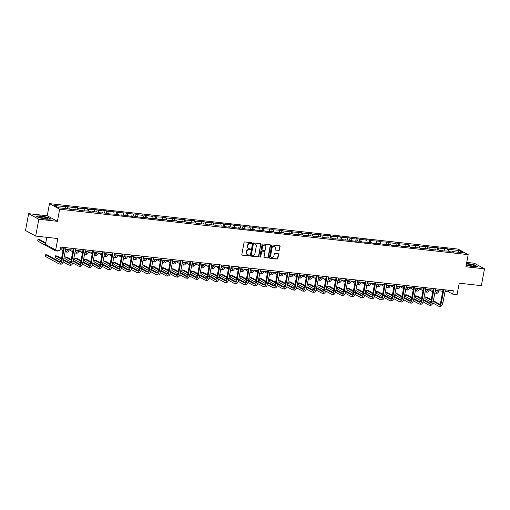 <?xml version="1.0" encoding="UTF-8"?>
<svg xmlns="http://www.w3.org/2000/svg" width="510" height="510" viewBox="0 0 510 510"><rect width="100%" height="100%" fill="white"/><g stroke="black" fill="none" stroke-linecap="round" stroke-linejoin="round"><path stroke-width="0.76" d="M251.634 243.181A0.478 0.427 118.8 0 0 251.29 242.671L244.787 241.95A0.682 0.606 118.8 0 0 244.054 242.543L241.829 254.433A0.682 0.606 118.8 0 0 242.314 255.159L248.823 255.88A0.478 0.427 118.8 0 0 248.995 254.955L248.153 254.866A2.174 1.944 118.8 0 1 246.585 252.533L246.776 251.538A2.174 1.944 118.8 0 1 249.129 249.645L249.97 249.741A0.478 0.427 118.8 0 0 250.142 248.816L249.301 248.721A2.174 1.944 118.8 0 1 247.739 246.387L247.924 245.399A2.174 1.944 118.8 0 1 250.276 243.506L251.118 243.595A0.478 0.427 118.8 0 0 251.634 243.181M248.517 248.434A2.174 1.944 118.8 0 1 247.465 246.241L247.65 245.246A2.174 1.944 118.8 0 1 250.002 243.353L250.844 243.448A0.478 0.427 118.8 0 0 251.283 242.671M241.989 255A0.682 0.606 118.8 0 0 242.04 255.006L248.542 255.733A0.478 0.427 118.8 0 0 248.982 254.955M247.363 254.579A2.174 1.944 118.8 0 1 246.311 252.38L246.496 251.392A2.174 1.944 118.8 0 1 248.855 249.492L249.696 249.588A0.478 0.427 118.8 0 0 250.129 248.816M278.721 250.474A0.682 0.606 118.8 0 0 279.454 249.881L280.079 246.547A0.682 0.606 118.8 0 0 279.588 245.82L272.365 245.017A0.682 0.606 118.8 0 0 271.632 245.61L269.407 257.499A0.682 0.606 118.8 0 0 269.892 258.226L277.121 259.029A0.682 0.606 118.8 0 0 277.854 258.436L278.607 254.407A0.682 0.606 118.8 0 0 278.122 253.68L275.03 253.336A0.682 0.606 118.8 0 0 274.291 253.929L273.921 255.924A1.817 1.626 118.8 0 1 270.644 255.561L272.11 247.732A1.817 1.626 118.8 0 1 275.381 248.096L275.139 249.403A0.682 0.606 118.8 0 0 275.63 250.129L278.441 250.327A0.682 0.606 118.8 0 0 279.18 249.734L279.805 246.394A0.682 0.606 118.8 0 0 279.646 245.826M38.817 219.262L57.407 221.327L47.232 215.743L28.649 213.677L38.817 219.262L35.668 236.079L57.809 238.546L55.673 249.983L60.033 250.467L60.664 247.101L453.333 290.776L452.701 294.136L457.068 294.627L459.21 283.184L481.351 285.645L484.5 268.827L474.332 263.243L466.733 262.395M57.407 221.327L59.67 209.215L468.18 254.643L465.917 266.755L484.5 268.827M261.037 244.43A0.682 0.606 118.8 0 0 260.553 243.703L253.33 242.9A0.682 0.606 118.8 0 0 252.59 243.493L250.365 255.382A0.682 0.606 118.8 0 0 250.856 256.109L258.079 256.912A0.682 0.606 118.8 0 0 258.812 256.32L260.763 244.277A0.682 0.606 118.8 0 0 260.604 243.71M262.848 243.958L270.07 244.762A0.682 0.606 118.8 0 1 270.561 245.488L268.337 257.378A0.682 0.606 118.8 0 1 267.597 257.971L264.505 257.626A0.682 0.606 118.8 0 1 264.021 256.9L264.919 252.074A0.682 0.606 118.8 0 0 264.435 251.347L262.382 251.118A0.682 0.606 118.8 0 0 261.643 251.71L260.706 256.734A0.478 0.427 118.8 0 1 259.851 256.638L262.115 244.551A0.682 0.606 118.8 0 1 262.848 243.958M35.668 236.079L25.5 230.501L28.649 213.677M59.67 209.215L49.502 203.63L458.012 249.065L468.18 254.643M446.926 250.971L447.34 248.746L443.598 248.332L444.605 248.88L433.87 247.248L434.877 247.803L428.884 247.133L427.884 246.585L419.156 246.049L418.155 245.501L409.428 244.972L408.427 244.417L399.7 243.888L398.692 243.34L394.95 242.919L395.958 243.474L389.971 242.805L388.964 242.256L380.243 241.727L379.236 241.173L370.509 240.643L369.508 240.089L365.766 239.674L366.767 240.229L356.037 238.591L357.038 239.145L351.052 238.476L350.051 237.928L341.324 237.399L340.317 236.844L331.596 236.315L330.588 235.76L326.846 235.346L327.853 235.9L317.118 234.262L318.119 234.817L312.133 234.147L311.132 233.599L302.404 233.07L301.404 232.515L292.676 231.986L291.675 231.438L287.933 231.017L288.934 231.572L282.948 230.902L281.941 230.354L273.22 229.819L272.212 229.27L263.485 228.741L262.484 228.187L258.742 227.772L259.743 228.321L249.014 226.689L250.015 227.243L244.029 226.574L243.028 226.026L234.3 225.496L233.293 224.942L224.572 224.413L223.565 223.858L219.823 223.444L220.83 223.998L210.094 222.36L211.095 222.915L205.109 222.245L204.108 221.697L195.381 221.168L194.38 220.613L185.653 220.084L184.652 219.529L180.91 219.115L181.911 219.67L171.175 218.031L172.182 218.586L166.196 217.917L165.189 217.368L156.462 216.839L155.461 216.285L151.719 215.87L152.719 216.418L141.99 214.786L142.991 215.341L137.005 214.672L136.004 214.123L127.277 213.588L126.27 213.04L117.549 212.511L116.541 211.956L107.82 211.427L106.813 210.879L103.071 210.458L104.078 211.012L98.086 210.343L97.085 209.795L88.357 209.266L87.357 208.711L78.629 208.182L77.628 207.627L73.886 207.213L74.887 207.768L64.152 206.129L65.159 206.684L54.557 205.505L58.733 207.799L69.334 208.979L70.342 209.527L74.084 209.941L73.077 209.393L72.764 209.795M447.34 248.746L448.347 249.301L458.949 250.48L463.125 252.769L452.523 251.589L453.53 252.144L449.788 251.73L448.781 251.175L440.053 250.646L439.053 250.091L430.325 249.562L429.324 249.014L423.338 248.344L424.339 248.899L420.597 248.478L419.596 247.93L410.869 247.401L409.861 246.846L401.14 246.317L400.133 245.769L391.412 245.233L390.405 244.685L384.419 244.016L385.42 244.57L374.691 242.938L375.692 243.487L371.949 243.072L370.948 242.518L362.221 241.989L361.22 241.44L355.228 240.771L356.235 241.326L352.493 240.905L351.486 240.357L342.765 239.827L341.757 239.273L333.03 238.744L332.029 238.189L323.302 237.66L322.301 237.112L316.315 236.442L317.316 236.997L313.573 236.576L312.573 236.028L303.845 235.499L302.844 234.944L294.117 234.415L293.11 233.86L284.389 233.331L283.381 232.783L277.395 232.114L278.396 232.668L274.654 232.248L273.653 231.699L264.926 231.17L263.925 230.616L255.198 230.087L254.197 229.538L245.469 229.003L244.462 228.454L238.476 227.785L239.483 228.34L228.748 226.708L229.749 227.256L226.006 226.842L225.006 226.287L216.278 225.758L215.277 225.21L209.291 224.54L210.292 225.095L206.55 224.674L205.549 224.126L196.822 223.597L195.821 223.042L187.094 222.513L186.086 221.958L177.365 221.429L176.358 220.881L170.372 220.212L171.373 220.766L167.631 220.345L166.63 219.797L157.902 219.268L156.901 218.713L148.174 218.184L147.173 217.63L138.446 217.101L137.439 216.552L131.452 215.883L132.46 216.438L128.718 216.017L127.71 215.469L118.989 214.94L117.982 214.385L109.255 213.856L108.254 213.308L99.526 212.772L98.526 212.224L92.539 211.554L93.54 212.109L89.798 211.688L88.797 211.14L80.07 210.611L79.063 210.056L73.077 209.393M444.943 250.748L444.605 248.88M438.957 250.085L438.619 248.217M442.795 250.512L442.482 250.914M435.215 249.664L434.877 247.803M429.222 249.001L428.884 247.133M433.067 249.428L432.754 249.83M425.48 248.587L425.142 246.719M419.494 247.917L419.156 246.049M423.338 248.344L423.026 248.752M415.752 247.503L415.414 245.635M409.766 246.84L409.428 244.972M413.604 247.267L413.298 247.669M406.024 246.419L405.686 244.551M400.038 245.756L399.7 243.888M403.875 246.183L403.569 246.585M396.295 245.342L395.958 243.474M390.309 244.672L389.971 242.805M394.147 245.1L393.835 245.508M386.567 244.258L386.229 242.39M380.575 243.589L380.243 241.727M384.419 244.016L384.106 244.424M376.833 243.174L376.501 241.306M370.846 242.511L370.509 240.643M374.691 242.938L374.378 243.34M367.104 242.091L366.767 240.229M361.118 241.428L360.78 239.56M364.962 241.855L364.65 242.256M357.376 241.013L357.038 239.145M351.39 240.344L351.052 238.476M355.228 240.771L354.922 241.179M347.648 239.929L347.31 238.062M341.662 239.26L341.324 237.399M345.5 239.687L345.187 240.095M337.92 238.846L337.582 236.978M331.933 238.183L331.596 236.315M335.771 238.61L335.459 239.011M328.191 237.762L327.853 235.9M322.199 237.099L321.861 235.231M326.043 237.526L325.731 237.928M318.457 236.685L318.119 234.817M312.471 236.015L312.133 234.147M316.315 236.442L316.002 236.85M308.728 235.601L308.391 233.733M302.742 234.931L302.404 233.07M306.587 235.359L306.274 235.767M299 234.517L298.662 232.649M293.014 233.854L292.676 231.986M296.852 234.281L296.546 234.683M289.272 233.433L288.934 231.572M283.286 232.77L282.948 230.902M287.124 233.197L286.811 233.599M279.544 232.356L279.206 230.488M273.551 231.687L273.22 229.819M277.395 232.114L277.083 232.522M269.815 231.272L269.478 229.404M263.823 230.609L263.485 228.741M267.667 231.036L267.355 231.438M260.081 230.188L259.743 228.321M254.095 229.525L253.757 227.658M257.939 229.953L257.626 230.354M250.353 229.111L250.015 227.243M244.366 228.442L244.029 226.574M248.204 228.869L247.898 229.277M240.624 228.027L240.286 226.159M234.638 227.358L234.3 225.496M238.476 227.785L238.17 228.193M230.896 226.944L230.558 225.076M224.91 226.281L224.572 224.413M228.748 226.708L228.435 227.109M221.168 225.86L220.83 223.998M215.175 225.197L214.837 223.329M219.019 225.624L218.707 226.026M211.433 224.782L211.095 222.915M205.447 224.113L205.109 222.245M209.291 224.54L208.979 224.948M201.705 223.699L201.367 221.831M195.719 223.029L195.381 221.168M199.563 223.456L199.251 223.864M191.977 222.615L191.639 220.747M185.991 221.952L185.653 220.084M189.828 222.379L189.522 222.781M182.248 221.531L181.911 219.67M176.262 220.868L175.924 219M180.1 221.295L179.788 221.697M172.52 220.454L172.182 218.586M166.534 219.784L166.196 217.917M170.372 220.212L170.059 220.62M162.792 219.37L162.454 217.502M156.799 218.701L156.462 216.839M160.644 219.128L160.331 219.536M153.057 218.286L152.719 216.418M147.071 217.623L146.733 215.755M150.915 218.05L150.603 218.452M143.329 217.203L142.991 215.341M137.343 216.54L137.005 214.672M141.181 216.967L140.875 217.375M133.601 216.125L133.263 214.257M127.615 215.456L127.277 213.588M131.452 215.883L131.147 216.291M123.873 215.041L123.535 213.174M117.886 214.378L117.549 212.511M121.724 214.806L121.412 215.207M114.144 213.958L113.806 212.09M108.152 213.295L107.82 211.427M111.996 213.722L111.684 214.123M104.41 212.88L104.078 211.012M98.424 212.211L98.086 210.343M102.268 212.638L101.955 213.046M94.681 211.797L94.344 209.929M88.695 211.127L88.357 209.266M92.539 211.554L92.227 211.962M84.953 210.713L84.615 208.845M78.967 210.05L78.629 208.182M82.805 210.477L82.499 210.879M75.225 209.629L74.887 207.768M69.239 208.966L68.901 207.098M65.497 208.552L65.159 206.684M46.824 237.322L45.498 244.398L55.673 249.983M47.232 215.743L49.502 203.63M445.051 291.484L448.583 291.873L452.701 294.136M60.365 248.701L63.304 249.027M65.605 249.282L73.032 250.11M75.333 250.365L82.76 251.194M85.062 251.449L92.489 252.272M94.796 252.526L102.223 253.355M104.525 253.61L111.951 254.439M114.253 254.694L121.68 255.523M123.981 255.778L131.408 256.6M133.709 256.855L141.136 257.684M143.438 257.939L150.871 258.768M153.172 259.023L160.599 259.845M162.9 260.106L170.327 260.929M172.629 261.184L180.055 262.012M182.357 262.267L189.784 263.096M192.085 263.351L199.512 264.174M201.813 264.435L209.247 265.257M211.548 265.512L218.975 266.341M221.276 266.596L228.703 267.425M231.004 267.68L238.431 268.502M240.733 268.757L248.16 269.586M250.461 269.841L257.894 270.67M260.196 270.925L267.623 271.747M269.924 272.008L277.351 272.831M279.652 273.086L287.079 273.915M289.38 274.17L296.807 274.998M299.109 275.253L306.535 276.076M308.837 276.337L316.27 277.159M318.572 277.414L325.998 278.243M328.3 278.498L335.727 279.327M338.028 279.582L345.455 280.404M347.756 280.666L355.183 281.488M357.484 281.743L364.911 282.572M367.219 282.827L374.646 283.656M376.947 283.911L384.374 284.733M386.676 284.988L394.103 285.817M396.404 286.072L403.831 286.9M406.132 287.155L413.559 287.978M415.86 288.239L423.294 289.062M425.595 289.317L433.022 290.145M435.323 290.4L442.75 291.229M457.872 252.189L458.949 250.48M448.685 251.162L448.347 249.301M452.523 251.589L452.211 251.997M448.883 290.279L448.583 291.873M67.479 208.768L67.894 206.55M77.208 209.852L77.628 207.627M86.942 210.936L87.357 208.711M96.67 212.013L97.085 209.795M106.399 213.097L106.813 210.879M116.127 214.181L116.541 211.956M125.855 215.265L126.27 213.04M135.583 216.342L136.004 214.123M145.318 217.426L145.732 215.207M155.046 218.509L155.461 216.285M164.775 219.593L165.189 217.368M174.503 220.671L174.917 218.452M184.231 221.754L184.652 219.529M193.966 222.838L194.38 220.613M203.694 223.922L204.108 221.697M213.422 224.999L213.837 222.781M223.15 226.083L223.565 223.858M232.879 227.167L233.293 224.942M242.607 228.244L243.028 226.026M252.342 229.328L252.756 227.109M262.07 230.412L262.484 228.187M271.798 231.495L272.212 229.27M281.526 232.573L281.941 230.354M291.255 233.656L291.675 231.438M300.983 234.74L301.404 232.515M310.717 235.824L311.132 233.599M320.446 236.901L320.86 234.683M330.174 237.985L330.588 235.76M339.902 239.069L340.317 236.844M349.63 240.146L350.051 237.928M359.365 241.23L359.779 239.011M369.093 242.314L369.508 240.089M378.822 243.397L379.236 241.173M388.55 244.475L388.964 242.256M398.278 245.559L398.692 243.34M408.006 246.642L408.427 244.417M417.741 247.726L418.155 245.501M427.469 248.803L427.884 246.585M437.197 249.887L437.612 247.669M46.461 219.223L50.949 219.051L47.889 217.368L40.335 215.857L35.853 216.03L38.913 217.713L46.461 219.223M466.185 265.315L472.808 266.641L477.296 266.469L474.236 264.786L466.567 263.281M250.525 255.95A0.682 0.606 118.8 0 0 250.582 255.956L257.805 256.76A0.682 0.606 118.8 0 0 258.538 256.167L260.763 244.277M253.827 243.895A0.478 0.427 118.8 0 0 253.311 244.315L251.36 254.751A0.478 0.427 118.8 0 0 251.704 255.261L252.59 255.357A2.174 1.944 118.8 0 0 254.943 253.464L256.281 246.33A2.174 1.944 118.8 0 0 254.713 243.997L253.553 243.748A0.478 0.427 118.8 0 0 253.036 244.162L253.311 244.315M251.43 255.108A0.478 0.427 118.8 0 1 251.086 254.598L253.036 244.162M255.23 244.131A2.174 1.944 118.8 0 0 254.439 243.844L254.713 243.997M253.553 243.748L254.439 243.844M264.18 257.467A0.682 0.606 118.8 0 0 264.231 257.474L267.323 257.818A0.682 0.606 118.8 0 0 268.062 257.225L270.287 245.335A0.682 0.606 118.8 0 0 270.128 244.768M264.486 251.36A0.682 0.606 118.8 0 0 264.154 251.194L262.108 250.971A0.682 0.606 118.8 0 0 261.369 251.564L260.706 256.734M259.928 256.995A0.478 0.427 118.8 0 0 260.431 256.581M265.857 247.076A1.817 1.626 118.8 0 0 262.58 246.706L262.063 249.466A0.682 0.606 118.8 0 0 262.554 250.193L264.607 250.423A0.682 0.606 118.8 0 0 265.34 249.83L265.857 247.076M264.951 245.227A1.817 1.626 118.8 0 0 262.306 246.559L262.58 246.706M262.223 250.034A0.682 0.606 118.8 0 1 261.789 249.313L262.306 246.559M275.298 249.97A0.682 0.606 118.8 0 0 275.355 249.983L278.441 250.327M274.482 246.253A1.817 1.626 118.8 0 0 271.83 247.586L272.11 247.732M271.269 257.257A1.817 1.626 118.8 0 1 270.37 255.408L271.83 247.586M269.567 258.066A0.682 0.606 118.8 0 0 269.618 258.073L276.841 258.876A0.682 0.606 118.8 0 0 277.58 258.283L278.332 254.254A0.682 0.606 118.8 0 0 278.173 253.687M45.772 242.945L39.557 239.528L37.995 239.356L37.683 241.039L55.399 250.767A5.196 2.206 -83.7 0 0 55.768 250.888A5.196 2.206 -83.7 0 0 57.094 250.142M45.658 243.563L37.995 239.356M55.768 250.888L57.33 251.06A5.196 2.206 -83.7 0 0 58.65 250.314M60.231 262.012L47.29 254.904L45.728 254.732L45.415 256.415L59.007 263.88A5.196 2.206 -83.7 0 0 59.377 263.995A5.196 2.206 -83.7 0 0 62.016 259.96L64.343 247.516M59.377 263.995L60.939 264.174A5.196 2.206 -83.7 0 0 63.571 260.138L65.905 247.688M63.603 247.433L61.328 259.584A3.468 1.473 96.3 0 1 59.568 262.274A3.468 1.473 96.3 0 1 59.326 262.197L45.728 254.732M47.781 218.56A4.507 0.701 10.6 0 0 43.854 217.05A4.507 0.701 10.6 0 0 38.97 216.795A4.507 0.701 10.6 0 0 39.079 217.069A4.507 0.701 10.6 0 0 43.248 218.369A4.507 0.701 10.6 0 0 47.602 218.662A4.507 0.701 10.6 0 0 47.781 218.56M45.887 218.726A3.085 0.484 10.6 0 0 40.653 217.744M36.172 216.208L40.405 216.049L47.723 217.509L50.56 219.064M466.261 264.907A4.507 0.701 10.6 0 0 471.508 266.073A4.507 0.701 10.6 0 0 473.943 266.08A4.507 0.701 10.6 0 0 472.681 265.098A4.507 0.701 10.6 0 0 467.938 264.11A4.507 0.701 10.6 0 0 466.427 264.014M472.234 266.144A3.085 0.484 10.6 0 0 468.352 265.219A3.085 0.484 10.6 0 0 467.001 265.162M466.529 263.472L474.07 264.926L476.907 266.481M66.797 249.415A3.468 1.473 96.3 0 1 65.688 250.244A3.468 1.473 96.3 0 1 65.446 250.168L65.949 250.219M66.357 249.983L65.554 249.543M60.276 249.186L62.998 250.678M65.127 251.844L65.127 251.851A5.196 2.206 -83.7 0 0 65.497 251.965A5.196 2.206 -83.7 0 0 67.715 249.517M65.497 251.965L67.059 252.138A5.196 2.206 -83.7 0 0 69.271 249.69M76.532 250.499A3.468 1.473 96.3 0 1 75.423 251.328A3.468 1.473 96.3 0 1 75.174 251.245L75.678 251.302M76.086 251.067L75.282 250.627M69.22 249.836L72.726 251.755M74.855 252.928L74.862 252.928A5.196 2.206 -83.7 0 0 75.231 253.049A5.196 2.206 -83.7 0 0 77.444 250.601M75.231 253.049L76.787 253.221A5.196 2.206 -83.7 0 0 79.005 250.773M63.1 261.866L68.735 264.958A5.196 2.206 -83.7 0 0 69.105 265.079A5.196 2.206 -83.7 0 0 71.744 261.043L74.071 248.593M69.105 265.079L70.667 265.251A5.196 2.206 -83.7 0 0 73.306 261.216L75.633 248.772M73.332 248.51L71.056 260.667A3.468 1.473 96.3 0 1 69.303 263.358A3.468 1.473 96.3 0 1 69.054 263.275L63.552 260.259M69.966 263.096L63.667 259.641M61.538 258.468L57.018 255.988L55.462 255.816L55.144 257.499L61.015 260.718M61.423 259.086L55.462 255.816M72.828 262.95L78.47 266.041A5.196 2.206 -83.7 0 0 78.84 266.163A5.196 2.206 -83.7 0 0 81.472 262.127L83.806 249.677M78.84 266.163L80.395 266.335A5.196 2.206 -83.7 0 0 83.034 262.299L85.361 249.849M83.06 249.594L80.784 261.751A3.468 1.473 96.3 0 1 79.031 264.441A3.468 1.473 96.3 0 1 78.782 264.358L73.281 261.337M79.694 264.174L73.395 260.718M71.266 259.552L66.746 257.072L65.191 256.9L64.872 258.576L70.75 261.802M71.151 260.17L65.191 256.9M86.26 251.583A3.468 1.473 96.3 0 1 85.151 252.412A3.468 1.473 96.3 0 1 84.902 252.329L84.896 252.329M85.814 252.144L85.017 251.71M78.948 250.92L82.454 252.839M84.584 254.012L84.59 254.012A5.196 2.206 -83.7 0 0 84.96 254.133A5.196 2.206 -83.7 0 0 87.172 251.685M84.96 254.133L86.515 254.305A5.196 2.206 -83.7 0 0 88.734 251.857M95.988 252.66A3.468 1.473 96.3 0 1 94.879 253.489A3.468 1.473 96.3 0 1 94.63 253.413L95.134 253.47M95.542 253.228L94.745 252.788M88.683 251.997L92.182 253.923M94.312 255.089L94.318 255.096A5.196 2.206 -83.7 0 0 94.688 255.21A5.196 2.206 -83.7 0 0 96.9 252.762M94.688 255.21L96.243 255.389A5.196 2.206 -83.7 0 0 98.462 252.934M105.717 253.744A3.468 1.473 96.3 0 1 104.607 254.573A3.468 1.473 96.3 0 1 104.359 254.496L104.869 254.547M105.27 254.311L104.473 253.872M98.411 253.081L101.911 255.006M104.04 256.173L104.046 256.173A5.196 2.206 -83.7 0 0 104.416 256.294A5.196 2.206 -83.7 0 0 106.635 253.846M104.416 256.294L105.978 256.466A5.196 2.206 -83.7 0 0 108.19 254.018M82.556 264.027L88.198 267.125A5.196 2.206 -83.7 0 0 88.568 267.246A5.196 2.206 -83.7 0 0 91.201 263.211L93.534 250.761M88.568 267.246L90.123 267.418A5.196 2.206 -83.7 0 0 92.763 263.383L95.089 250.933M92.788 250.678L90.519 262.828A3.468 1.473 96.3 0 1 88.759 265.519A3.468 1.473 96.3 0 1 88.51 265.442L83.009 262.42M89.422 265.257L83.124 261.802M80.994 260.635L76.474 258.149L74.919 257.977L74.607 259.66L80.478 262.886M80.88 261.254L74.919 257.977M92.291 265.111L97.926 268.203A5.196 2.206 -83.7 0 0 98.296 268.324A5.196 2.206 -83.7 0 0 100.935 264.288L103.262 251.844M98.296 268.324L99.858 268.496A5.196 2.206 -83.7 0 0 102.491 264.467L104.824 252.016M102.523 251.761L100.247 263.912A3.468 1.473 96.3 0 1 98.487 266.602A3.468 1.473 96.3 0 1 98.239 266.526L92.737 263.504M99.15 266.341L92.858 262.886M90.723 261.713L86.209 259.233L84.647 259.061L84.335 260.744L90.206 263.97M90.608 262.331L84.647 259.061M102.019 266.195L107.655 269.286A5.196 2.206 -83.7 0 0 108.024 269.407A5.196 2.206 -83.7 0 0 110.664 265.372L112.99 252.922M108.024 269.407L109.586 269.58A5.196 2.206 -83.7 0 0 112.219 265.544L114.552 253.1M112.251 252.839L109.975 264.996A3.468 1.473 96.3 0 1 108.216 267.686A3.468 1.473 96.3 0 1 107.973 267.603L102.465 264.588M108.879 267.425L102.586 263.963M100.457 262.797L95.937 260.317L94.375 260.145L94.063 261.828L99.934 265.047M100.336 263.415L94.375 260.145M111.747 267.272L117.383 270.37A5.196 2.206 -83.7 0 0 117.753 270.491A5.196 2.206 -83.7 0 0 120.392 266.456L122.719 254.005M117.753 270.491L119.314 270.663A5.196 2.206 -83.7 0 0 121.947 266.628L124.281 254.178M121.979 253.923L119.703 266.08A3.468 1.473 96.3 0 1 117.944 268.77A3.468 1.473 96.3 0 1 117.702 268.687L112.2 265.665M118.607 268.502L112.315 265.047M110.185 263.88L105.666 261.401L104.104 261.222L103.791 262.905L109.663 266.131M110.071 264.499L104.104 261.222M121.476 268.356L127.117 271.454A5.196 2.206 -83.7 0 0 127.487 271.569A5.196 2.206 -83.7 0 0 130.12 267.54L132.453 255.089M127.487 271.569L129.043 271.747A5.196 2.206 -83.7 0 0 131.682 267.712L134.009 255.261M131.707 255.006L129.432 267.157A3.468 1.473 96.3 0 1 127.678 269.847A3.468 1.473 96.3 0 1 127.43 269.771L121.928 266.749M128.341 269.586L122.043 266.131M119.914 264.958L115.394 262.478L113.838 262.306L113.52 263.989L119.397 267.214M119.799 265.582L113.838 262.306M131.204 269.439L136.846 272.531A5.196 2.206 -83.7 0 0 137.215 272.652A5.196 2.206 -83.7 0 0 139.848 268.617L142.182 256.173M137.215 272.652L138.771 272.824A5.196 2.206 -83.7 0 0 141.41 268.789L143.737 256.345M141.436 256.09L139.16 268.241A3.468 1.473 96.3 0 1 137.407 270.931A3.468 1.473 96.3 0 1 137.158 270.855L131.656 267.833M138.07 270.67L131.771 267.214M129.642 266.041L125.122 263.562L123.567 263.389L123.248 265.072L129.126 268.298M129.527 266.66L123.567 263.389M140.939 270.523L146.574 273.615A5.196 2.206 -83.7 0 0 146.944 273.736A5.196 2.206 -83.7 0 0 149.577 269.701L151.91 257.25M146.944 273.736L148.499 273.908A5.196 2.206 -83.7 0 0 151.138 269.873L153.465 257.423M151.164 257.167L148.894 269.325A3.468 1.473 96.3 0 1 147.135 272.015A3.468 1.473 96.3 0 1 146.886 271.932L141.385 268.91M147.798 271.753L141.499 268.292M139.37 267.125L134.857 264.645L133.295 264.473L132.982 266.156L138.854 269.376M139.255 267.744L133.295 264.473M150.667 271.601L156.302 274.699A5.196 2.206 -83.7 0 0 156.672 274.82A5.196 2.206 -83.7 0 0 159.311 270.784L161.638 258.334M156.672 274.82L158.234 274.992A5.196 2.206 -83.7 0 0 160.867 270.957L163.2 258.506M160.899 258.251L158.623 270.408A3.468 1.473 96.3 0 1 156.863 273.092A3.468 1.473 96.3 0 1 156.615 273.016L151.113 269.994M157.526 272.831L151.234 269.376M149.098 268.209L144.585 265.729L143.023 265.551L142.711 267.234L148.582 270.459M148.984 268.827L143.023 265.551M160.395 272.684L166.03 275.782A5.196 2.206 -83.7 0 0 166.4 275.897A5.196 2.206 -83.7 0 0 169.04 271.862L171.366 259.418M166.4 275.897L167.962 276.076A5.196 2.206 -83.7 0 0 170.595 272.04L172.928 259.59M170.627 259.335L168.351 271.486A3.468 1.473 96.3 0 1 166.591 274.176A3.468 1.473 96.3 0 1 166.349 274.099L160.848 271.078M167.255 273.915L160.962 270.459M158.833 269.286L154.313 266.806L152.751 266.634L152.439 268.317L158.31 271.543M158.712 269.905L152.751 266.634M170.123 273.768L175.759 276.86A5.196 2.206 -83.7 0 0 176.128 276.981A5.196 2.206 -83.7 0 0 178.768 272.946L181.095 260.495M176.128 276.981L177.69 277.153A5.196 2.206 -83.7 0 0 180.33 273.118L182.656 260.674M180.355 260.412L178.079 272.57A3.468 1.473 96.3 0 1 176.32 275.26A3.468 1.473 96.3 0 1 176.077 275.177L170.576 272.161M176.989 274.998L170.691 271.543M168.561 270.37L164.041 267.89L162.486 267.718L162.167 269.401L168.039 272.627M168.447 270.988L162.486 267.718M179.851 274.852L185.493 277.944A5.196 2.206 -83.7 0 0 185.863 278.065A5.196 2.206 -83.7 0 0 188.496 274.029L190.829 261.579M185.863 278.065L187.419 278.237A5.196 2.206 -83.7 0 0 190.058 274.202L192.385 261.751M190.083 261.496L187.808 273.653A3.468 1.473 96.3 0 1 186.054 276.344A3.468 1.473 96.3 0 1 185.806 276.261L180.304 273.239M186.717 276.082L180.419 272.62M178.29 271.454L173.77 268.974L172.214 268.802L171.895 270.485L177.773 273.704M178.175 272.072L172.214 268.802M189.58 275.929L195.222 279.027A5.196 2.206 -83.7 0 0 195.591 279.148A5.196 2.206 -83.7 0 0 198.224 275.113L200.558 262.663M195.591 279.148L197.147 279.321A5.196 2.206 -83.7 0 0 199.786 275.285L202.113 262.835M199.812 262.58L197.542 274.731A3.468 1.473 96.3 0 1 195.783 277.421A3.468 1.473 96.3 0 1 195.534 277.344L190.032 274.323M196.446 277.159L190.147 273.704M188.018 272.538L183.498 270.058L181.942 269.879L181.624 271.562L187.501 274.788M187.903 273.156L181.942 269.879M199.314 277.013L204.95 280.111A5.196 2.206 -83.7 0 0 205.32 280.226A5.196 2.206 -83.7 0 0 207.952 276.19L210.286 263.747M205.32 280.226L206.881 280.398A5.196 2.206 -83.7 0 0 209.514 276.369L211.848 263.919M209.54 263.664L207.27 275.814A3.468 1.473 96.3 0 1 205.511 278.505A3.468 1.473 96.3 0 1 205.262 278.428L199.761 275.406M206.174 278.243L199.882 274.788M197.746 273.615L193.233 271.135L191.671 270.963L191.358 272.646L197.23 275.872M197.631 274.233L191.671 270.963M209.043 278.097L214.678 281.188A5.196 2.206 -83.7 0 0 215.048 281.31A5.196 2.206 -83.7 0 0 217.687 277.274L220.014 264.824M215.048 281.31L216.61 281.482A5.196 2.206 -83.7 0 0 219.243 277.446L221.576 265.002M219.274 264.741L216.999 276.898A3.468 1.473 96.3 0 1 215.239 279.588A3.468 1.473 96.3 0 1 214.99 279.505L209.489 276.49M215.902 279.327L209.61 275.872M207.474 274.699L202.961 272.219L201.399 272.047L201.087 273.73L206.958 276.949M207.36 275.317L201.399 272.047M218.771 279.18L224.406 282.272A5.196 2.206 -83.7 0 0 224.776 282.393A5.196 2.206 -83.7 0 0 227.415 278.358L229.742 265.908M224.776 282.393L226.338 282.565A5.196 2.206 -83.7 0 0 228.971 278.53L231.304 266.08M229.003 265.825L226.727 277.982A3.468 1.473 96.3 0 1 224.967 280.672A3.468 1.473 96.3 0 1 224.725 280.589L219.223 277.567M225.63 280.404L219.338 276.949M217.209 275.782L212.689 273.303L211.127 273.13L210.815 274.807L216.686 278.033M217.088 276.401L211.127 273.13M228.499 280.258L234.135 283.356A5.196 2.206 -83.7 0 0 234.504 283.471A5.196 2.206 -83.7 0 0 237.144 279.442L239.47 266.991M234.504 283.471L236.066 283.649A5.196 2.206 -83.7 0 0 238.705 279.614L241.032 267.163M238.731 266.909L236.455 279.059A3.468 1.473 96.3 0 1 234.702 281.749A3.468 1.473 96.3 0 1 234.453 281.673L228.952 278.651M235.365 281.488L229.066 278.033M226.937 276.866L222.417 274.38L220.862 274.208L220.543 275.891L226.415 279.117M226.822 277.485L220.862 274.208M238.227 281.341L243.869 284.433A5.196 2.206 -83.7 0 0 244.239 284.554A5.196 2.206 -83.7 0 0 246.872 280.519L249.205 268.075M244.239 284.554L245.794 284.727A5.196 2.206 -83.7 0 0 248.434 280.698L250.761 268.247M248.459 267.992L246.183 280.143A3.468 1.473 96.3 0 1 244.43 282.833A3.468 1.473 96.3 0 1 244.182 282.757L238.68 279.735M245.093 282.572L238.795 279.117M236.665 277.944L232.146 275.464L230.59 275.292L230.271 276.975L236.149 280.2M236.551 278.562L230.59 275.292M247.956 282.425L253.597 285.517A5.196 2.206 -83.7 0 0 253.967 285.638A5.196 2.206 -83.7 0 0 256.6 281.603L258.933 269.152M253.967 285.638L255.523 285.81A5.196 2.206 -83.7 0 0 258.162 281.775L260.489 269.331M258.188 269.07L255.918 281.227A3.468 1.473 96.3 0 1 254.158 283.917A3.468 1.473 96.3 0 1 253.91 283.834L248.408 280.819M254.821 283.656L248.523 280.194M246.394 279.027L241.88 276.548L240.318 276.375L240.006 278.058L245.877 281.278M246.279 279.646L240.318 276.375M257.69 283.503L263.326 286.601A5.196 2.206 -83.7 0 0 263.695 286.722A5.196 2.206 -83.7 0 0 266.335 282.687L268.662 270.236M263.695 286.722L265.257 286.894A5.196 2.206 -83.7 0 0 267.89 282.859L270.224 270.408M267.922 270.153L265.646 282.31A3.468 1.473 96.3 0 1 263.887 285.001A3.468 1.473 96.3 0 1 263.638 284.918L258.137 281.896M264.55 284.733L258.258 281.278M256.122 280.111L251.608 277.631L250.047 277.453L249.734 279.136L255.606 282.361M256.007 280.729L250.047 277.453M115.445 254.828A3.468 1.473 96.3 0 1 114.336 255.657A3.468 1.473 96.3 0 1 114.093 255.574L114.597 255.631M114.999 255.395L114.202 254.955M108.139 254.165L111.639 256.084M113.775 257.257L113.775 257.257A5.196 2.206 -83.7 0 0 114.144 257.378A5.196 2.206 -83.7 0 0 116.363 254.93M114.144 257.378L115.706 257.55A5.196 2.206 -83.7 0 0 117.918 255.102M125.173 255.905A3.468 1.473 96.3 0 1 124.064 256.74A3.468 1.473 96.3 0 1 123.822 256.657L123.815 256.657M124.733 256.473L123.93 256.039M117.867 255.242L121.374 257.167M123.503 258.34L123.503 258.34A5.196 2.206 -83.7 0 0 123.873 258.462A5.196 2.206 -83.7 0 0 126.091 256.007M123.873 258.462L125.434 258.634A5.196 2.206 -83.7 0 0 127.647 256.186M134.908 256.989A3.468 1.473 96.3 0 1 133.798 257.818A3.468 1.473 96.3 0 1 133.55 257.741L134.053 257.799M134.461 257.556L133.665 257.116M127.596 256.326L131.102 258.251M133.231 259.418L133.237 259.424A5.196 2.206 -83.7 0 0 133.607 259.539A5.196 2.206 -83.7 0 0 135.819 257.091M133.607 259.539L135.163 259.717A5.196 2.206 -83.7 0 0 137.381 257.263M144.636 258.073A3.468 1.473 96.3 0 1 143.527 258.901A3.468 1.473 96.3 0 1 143.278 258.819L143.782 258.876M144.19 258.64L143.393 258.2M137.324 257.41L140.83 259.335M142.959 260.502L142.966 260.502A5.196 2.206 -83.7 0 0 143.335 260.623A5.196 2.206 -83.7 0 0 145.548 258.175M143.335 260.623L144.891 260.795A5.196 2.206 -83.7 0 0 147.109 258.347M154.364 259.156A3.468 1.473 96.3 0 1 153.255 259.985A3.468 1.473 96.3 0 1 153.006 259.902L153.516 259.96M153.918 259.724L153.121 259.284M147.058 258.493L150.558 260.412M152.688 261.585L152.694 261.585A5.196 2.206 -83.7 0 0 153.064 261.706A5.196 2.206 -83.7 0 0 155.276 259.258M153.064 261.706L154.626 261.879A5.196 2.206 -83.7 0 0 156.838 259.431M164.092 260.234A3.468 1.473 96.3 0 1 162.983 261.063A3.468 1.473 96.3 0 1 162.741 260.986L162.735 260.986M163.646 260.801L162.849 260.368M156.787 259.571L160.287 261.496M162.422 262.669L162.422 262.669A5.196 2.206 -83.7 0 0 162.792 262.79A5.196 2.206 -83.7 0 0 165.01 260.336M162.792 262.79L164.354 262.962A5.196 2.206 -83.7 0 0 166.566 260.514M173.821 261.318A3.468 1.473 96.3 0 1 172.712 262.146A3.468 1.473 96.3 0 1 172.469 262.07L172.973 262.121M173.374 261.885L172.578 261.445M166.515 260.655L170.021 262.58M172.15 263.747L172.15 263.753A5.196 2.206 -83.7 0 0 172.52 263.868A5.196 2.206 -83.7 0 0 174.739 261.42M172.52 263.868L174.082 264.046A5.196 2.206 -83.7 0 0 176.294 261.592M183.555 262.401A3.468 1.473 96.3 0 1 182.446 263.23A3.468 1.473 96.3 0 1 182.197 263.147L182.701 263.205M183.109 262.969L182.306 262.529M176.243 261.738L179.749 263.664M181.879 264.83L181.879 264.83A5.196 2.206 -83.7 0 0 182.255 264.951A5.196 2.206 -83.7 0 0 184.467 262.503M182.255 264.951L183.81 265.123A5.196 2.206 -83.7 0 0 186.029 262.675M193.284 263.485A3.468 1.473 96.3 0 1 192.174 264.314A3.468 1.473 96.3 0 1 191.926 264.231L192.429 264.288M192.837 264.046L192.04 263.613M185.971 262.822L189.478 264.741M191.607 265.914L191.613 265.914A5.196 2.206 -83.7 0 0 191.983 266.035A5.196 2.206 -83.7 0 0 194.195 263.587M191.983 266.035L193.539 266.207A5.196 2.206 -83.7 0 0 195.757 263.759M203.012 264.562A3.468 1.473 96.3 0 1 201.903 265.391A3.468 1.473 96.3 0 1 201.654 265.315L202.158 265.372M202.566 265.13L201.769 264.69M195.706 263.899L199.206 265.825M201.335 266.991L201.342 266.998A5.196 2.206 -83.7 0 0 201.711 267.119A5.196 2.206 -83.7 0 0 203.923 264.664M201.711 267.119L203.267 267.291A5.196 2.206 -83.7 0 0 205.485 264.843M212.74 265.646A3.468 1.473 96.3 0 1 211.631 266.475A3.468 1.473 96.3 0 1 211.382 266.398L211.382 266.392M212.294 266.214L211.497 265.774M205.434 264.983L208.934 266.909M211.063 268.075L211.07 268.081A5.196 2.206 -83.7 0 0 211.44 268.196A5.196 2.206 -83.7 0 0 213.658 265.748M211.44 268.196L213.001 268.368A5.196 2.206 -83.7 0 0 215.214 265.92M222.468 266.73A3.468 1.473 96.3 0 1 221.359 267.559A3.468 1.473 96.3 0 1 221.117 267.476L221.62 267.533M222.022 267.297L221.225 266.858M215.163 266.067L218.662 267.986M220.798 269.159L220.798 269.159A5.196 2.206 -83.7 0 0 221.168 269.28A5.196 2.206 -83.7 0 0 223.386 266.832M221.168 269.28L222.73 269.452A5.196 2.206 -83.7 0 0 224.942 267.004M232.197 267.814A3.468 1.473 96.3 0 1 231.087 268.642A3.468 1.473 96.3 0 1 230.845 268.56L231.349 268.617M231.757 268.375L230.953 267.941M224.891 267.144L228.397 269.07M230.526 270.243L230.526 270.243A5.196 2.206 -83.7 0 0 230.896 270.364A5.196 2.206 -83.7 0 0 233.115 267.916M230.896 270.364L232.458 270.536A5.196 2.206 -83.7 0 0 234.67 268.088M241.931 268.891A3.468 1.473 96.3 0 1 240.822 269.72A3.468 1.473 96.3 0 1 240.573 269.643L241.077 269.701M241.485 269.458L240.688 269.019M234.619 268.228L238.125 270.153M240.255 271.32L240.261 271.326A5.196 2.206 -83.7 0 0 240.631 271.441A5.196 2.206 -83.7 0 0 242.843 268.993M240.631 271.441L242.186 271.62A5.196 2.206 -83.7 0 0 244.405 269.165M251.659 269.975A3.468 1.473 96.3 0 1 250.55 270.804A3.468 1.473 96.3 0 1 250.302 270.727L250.805 270.778M251.213 270.542L250.416 270.102M244.347 269.312L247.854 271.237M249.983 272.404L249.989 272.404A5.196 2.206 -83.7 0 0 250.359 272.525A5.196 2.206 -83.7 0 0 252.571 270.077M250.359 272.525L251.915 272.697A5.196 2.206 -83.7 0 0 254.133 270.249M261.388 271.059A3.468 1.473 96.3 0 1 260.278 271.887A3.468 1.473 96.3 0 1 260.03 271.804L260.534 271.862M260.941 271.626L260.145 271.186M254.082 270.396L257.582 272.315M259.711 273.487L259.717 273.487A5.196 2.206 -83.7 0 0 260.087 273.609A5.196 2.206 -83.7 0 0 262.299 271.161M260.087 273.609L261.649 273.781A5.196 2.206 -83.7 0 0 263.861 271.333M271.116 272.136A3.468 1.473 96.3 0 1 270.007 272.971A3.468 1.473 96.3 0 1 269.758 272.888L270.268 272.946M270.67 272.703L269.873 272.27M263.81 271.473L267.31 273.398M269.446 274.571L269.446 274.571A5.196 2.206 -83.7 0 0 269.815 274.692A5.196 2.206 -83.7 0 0 272.034 272.238M269.815 274.692L271.377 274.865A5.196 2.206 -83.7 0 0 273.589 272.416M280.844 273.22A3.468 1.473 96.3 0 1 279.735 274.048A3.468 1.473 96.3 0 1 279.493 273.972L279.996 274.029M280.398 273.787L279.601 273.347M273.538 272.557L277.038 274.482M279.174 275.649L279.174 275.655A5.196 2.206 -83.7 0 0 279.544 275.77A5.196 2.206 -83.7 0 0 281.762 273.322M279.544 275.77L281.106 275.948A5.196 2.206 -83.7 0 0 283.318 273.494M290.572 274.303A3.468 1.473 96.3 0 1 289.47 275.132A3.468 1.473 96.3 0 1 289.221 275.049L289.215 275.049M290.133 274.871L289.329 274.431M283.267 273.64L286.773 275.566M288.902 276.732L288.902 276.732A5.196 2.206 -83.7 0 0 289.272 276.853A5.196 2.206 -83.7 0 0 291.49 274.405M289.272 276.853L290.834 277.026A5.196 2.206 -83.7 0 0 293.052 274.578M300.307 275.387A3.468 1.473 96.3 0 1 299.198 276.216A3.468 1.473 96.3 0 1 298.949 276.133L299.453 276.19M299.861 275.955L299.064 275.515M292.995 274.724L296.501 276.643M298.63 277.816L298.637 277.816A5.196 2.206 -83.7 0 0 299.007 277.937A5.196 2.206 -83.7 0 0 301.219 275.489M299.007 277.937L300.562 278.109A5.196 2.206 -83.7 0 0 302.781 275.661M267.418 284.586L273.054 287.685A5.196 2.206 -83.7 0 0 273.424 287.799A5.196 2.206 -83.7 0 0 276.063 283.77L278.39 271.32M273.424 287.799L274.986 287.978A5.196 2.206 -83.7 0 0 277.618 283.942L279.952 271.492M277.65 271.237L275.374 283.388A3.468 1.473 96.3 0 1 273.615 286.078A3.468 1.473 96.3 0 1 273.373 286.002L267.865 282.98M274.278 285.817L267.986 282.361M265.857 281.188L261.337 278.709L259.775 278.536L259.462 280.219L265.334 283.445M265.735 281.813L259.775 278.536M277.147 285.67L282.782 288.762A5.196 2.206 -83.7 0 0 283.152 288.883A5.196 2.206 -83.7 0 0 285.791 284.848L288.118 272.404M283.152 288.883L284.714 289.055A5.196 2.206 -83.7 0 0 287.347 285.02L289.68 272.576M287.379 272.321L285.103 284.472A3.468 1.473 96.3 0 1 283.343 287.162A3.468 1.473 96.3 0 1 283.101 287.085L277.599 284.064M284.013 286.9L277.714 283.445M275.585 282.272L271.065 279.792L269.503 279.62L269.191 281.303L275.062 284.529M275.47 282.891L269.503 279.62M286.875 286.754L292.517 289.846A5.196 2.206 -83.7 0 0 292.887 289.967A5.196 2.206 -83.7 0 0 295.519 285.931L297.853 273.481M292.887 289.967L294.442 290.139A5.196 2.206 -83.7 0 0 297.081 286.104L299.408 273.653M297.107 273.398L294.831 285.555A3.468 1.473 96.3 0 1 293.078 288.246A3.468 1.473 96.3 0 1 292.829 288.163L287.328 285.141M293.741 287.984L287.442 284.523M285.313 283.356L280.793 280.876L279.238 280.704L278.919 282.387L284.797 285.606M285.198 283.974L279.238 280.704M296.603 287.831L302.245 290.929A5.196 2.206 -83.7 0 0 302.615 291.051A5.196 2.206 -83.7 0 0 305.248 287.015L307.581 274.565M302.615 291.051L304.17 291.223A5.196 2.206 -83.7 0 0 306.81 287.187L309.137 274.737M306.835 274.482L304.559 286.639A3.468 1.473 96.3 0 1 302.806 289.323A3.468 1.473 96.3 0 1 302.558 289.246L297.056 286.225M303.469 289.062L297.171 285.606M295.041 284.44L290.522 281.96L288.966 281.781L288.647 283.464L294.525 286.69M294.927 285.058L288.966 281.781M310.035 276.465A3.468 1.473 96.3 0 1 308.926 277.293A3.468 1.473 96.3 0 1 308.677 277.217L309.181 277.274M309.589 277.032L308.792 276.599M302.723 275.802L306.229 277.727M308.359 278.9L308.365 278.9A5.196 2.206 -83.7 0 0 308.735 279.021A5.196 2.206 -83.7 0 0 310.947 276.567M308.735 279.021L310.29 279.193A5.196 2.206 -83.7 0 0 312.509 276.745M319.764 277.548A3.468 1.473 96.3 0 1 318.654 278.377A3.468 1.473 96.3 0 1 318.406 278.301L318.916 278.352M319.317 278.116L318.52 277.676M312.458 276.885L315.958 278.811M318.087 279.977L318.093 279.984A5.196 2.206 -83.7 0 0 318.463 280.098A5.196 2.206 -83.7 0 0 320.675 277.65M318.463 280.098L320.025 280.277A5.196 2.206 -83.7 0 0 322.237 277.822M329.492 278.632A3.468 1.473 96.3 0 1 328.383 279.461A3.468 1.473 96.3 0 1 328.14 279.378L328.134 279.378M329.046 279.199L328.249 278.76M322.186 277.969L325.686 279.894M327.822 281.061L327.822 281.061A5.196 2.206 -83.7 0 0 328.191 281.182A5.196 2.206 -83.7 0 0 330.41 278.734M328.191 281.182L329.753 281.354A5.196 2.206 -83.7 0 0 331.965 278.906M339.22 279.716A3.468 1.473 96.3 0 1 338.111 280.545A3.468 1.473 96.3 0 1 337.869 280.462L338.372 280.519M338.78 280.277L337.977 279.843M331.914 279.053L335.421 280.972M337.55 282.145L337.55 282.145A5.196 2.206 -83.7 0 0 337.92 282.266A5.196 2.206 -83.7 0 0 340.138 279.818M337.92 282.266L339.481 282.438A5.196 2.206 -83.7 0 0 341.694 279.99M348.955 280.793A3.468 1.473 96.3 0 1 347.845 281.622A3.468 1.473 96.3 0 1 347.597 281.545L348.1 281.603M348.508 281.361L347.705 280.921M341.643 280.13L345.149 282.055M347.278 283.222L347.284 283.228A5.196 2.206 -83.7 0 0 347.654 283.35A5.196 2.206 -83.7 0 0 349.866 280.895M347.654 283.35L349.21 283.522A5.196 2.206 -83.7 0 0 351.428 281.074M358.683 281.877A3.468 1.473 96.3 0 1 357.574 282.706A3.468 1.473 96.3 0 1 357.325 282.629L357.829 282.68M358.237 282.444L357.44 282.005M351.371 281.214L354.877 283.139M357.006 284.306L357.013 284.312A5.196 2.206 -83.7 0 0 357.382 284.427A5.196 2.206 -83.7 0 0 359.595 281.979M357.382 284.427L358.938 284.599A5.196 2.206 -83.7 0 0 361.156 282.151M368.411 282.961A3.468 1.473 96.3 0 1 367.302 283.789A3.468 1.473 96.3 0 1 367.053 283.707L367.557 283.764M367.965 283.528L367.168 283.088M361.106 282.298L364.605 284.217M366.735 285.39L366.741 285.39A5.196 2.206 -83.7 0 0 367.111 285.511A5.196 2.206 -83.7 0 0 369.323 283.063M367.111 285.511L368.666 285.683A5.196 2.206 -83.7 0 0 370.885 283.235M378.139 284.044A3.468 1.473 96.3 0 1 377.03 284.873A3.468 1.473 96.3 0 1 376.782 284.79L377.292 284.848M377.693 284.606L376.896 284.172M370.834 283.375L374.334 285.3M376.463 286.473L376.469 286.473A5.196 2.206 -83.7 0 0 376.839 286.594A5.196 2.206 -83.7 0 0 379.058 284.147M376.839 286.594L378.401 286.767A5.196 2.206 -83.7 0 0 380.613 284.319M306.338 288.915L311.973 292.013A5.196 2.206 -83.7 0 0 312.343 292.128A5.196 2.206 -83.7 0 0 314.976 288.093L317.309 275.649M312.343 292.128L313.905 292.306A5.196 2.206 -83.7 0 0 316.538 288.271L318.865 275.821M316.563 275.566L314.294 287.716A3.468 1.473 96.3 0 1 312.534 290.407A3.468 1.473 96.3 0 1 312.286 290.33L306.784 287.308M313.197 290.145L306.899 286.69M304.77 285.517L300.256 283.037L298.694 282.865L298.382 284.548L304.253 287.774M304.655 286.135L298.694 282.865M316.066 289.999L321.702 293.091A5.196 2.206 -83.7 0 0 322.071 293.212A5.196 2.206 -83.7 0 0 324.711 289.176L327.037 276.726M322.071 293.212L323.633 293.384A5.196 2.206 -83.7 0 0 326.266 289.349L328.599 276.904M326.298 276.643L324.022 288.8A3.468 1.473 96.3 0 1 322.263 291.49A3.468 1.473 96.3 0 1 322.014 291.408L316.512 288.392M322.926 291.229L316.633 287.774M314.498 286.601L309.984 284.121L308.423 283.949L308.11 285.632L313.981 288.858M314.383 287.219L308.423 283.949M325.794 291.082L331.43 294.174A5.196 2.206 -83.7 0 0 331.8 294.295A5.196 2.206 -83.7 0 0 334.439 290.26L336.766 277.81M331.8 294.295L333.361 294.468A5.196 2.206 -83.7 0 0 335.994 290.432L338.328 277.982M336.026 277.727L333.75 289.884A3.468 1.473 96.3 0 1 331.991 292.574A3.468 1.473 96.3 0 1 331.749 292.491L326.247 289.47M332.654 292.306L326.362 288.851M324.233 287.685L319.713 285.205L318.151 285.033L317.838 286.716L323.71 289.935M324.111 288.303L318.151 285.033M335.523 292.16L341.158 295.258A5.196 2.206 -83.7 0 0 341.528 295.379A5.196 2.206 -83.7 0 0 344.167 291.344L346.494 278.894M341.528 295.379L343.09 295.551A5.196 2.206 -83.7 0 0 345.729 291.516L348.056 279.066M345.755 278.811L343.479 290.961A3.468 1.473 96.3 0 1 341.725 293.652A3.468 1.473 96.3 0 1 341.477 293.575L335.975 290.553M342.389 293.39L336.09 289.935M333.961 288.768L329.441 286.288L327.885 286.11L327.567 287.793L333.438 291.019M333.846 289.387L327.885 286.11M345.251 293.244L350.893 296.342A5.196 2.206 -83.7 0 0 351.262 296.457A5.196 2.206 -83.7 0 0 353.895 292.421L356.229 279.977M351.262 296.457L352.818 296.629A5.196 2.206 -83.7 0 0 355.457 292.6L357.784 280.149M355.483 279.894L353.207 292.045A3.468 1.473 96.3 0 1 351.454 294.735A3.468 1.473 96.3 0 1 351.205 294.659L345.703 291.637M352.117 294.474L345.818 291.019M343.689 289.846L339.169 287.366L337.614 287.194L337.295 288.877L343.173 292.102M343.574 290.464L337.614 287.194M354.979 294.327L360.621 297.419A5.196 2.206 -83.7 0 0 360.991 297.54A5.196 2.206 -83.7 0 0 363.624 293.505L365.957 281.055M360.991 297.54L362.546 297.712A5.196 2.206 -83.7 0 0 365.185 293.677L367.512 281.233M365.211 280.972L362.942 293.129A3.468 1.473 96.3 0 1 361.182 295.819A3.468 1.473 96.3 0 1 360.933 295.736L355.432 292.721M361.845 295.558L355.546 292.102M353.417 290.929L348.897 288.45L347.342 288.277L347.029 289.96L352.901 293.18M353.303 291.548L347.342 288.277M364.714 295.411L370.349 298.503A5.196 2.206 -83.7 0 0 370.719 298.624A5.196 2.206 -83.7 0 0 373.358 294.589L375.685 282.138M370.719 298.624L372.281 298.796A5.196 2.206 -83.7 0 0 374.914 294.761L377.247 282.31M374.946 282.055L372.67 294.213A3.468 1.473 96.3 0 1 370.91 296.903A3.468 1.473 96.3 0 1 370.662 296.82L365.16 293.798M371.573 296.635L365.281 293.18M363.145 292.013L358.632 289.533L357.07 289.361L356.758 291.038L362.629 294.264M363.031 292.632L357.07 289.361M374.442 296.488L380.077 299.587A5.196 2.206 -83.7 0 0 380.447 299.702A5.196 2.206 -83.7 0 0 383.086 295.673L385.413 283.222M380.447 299.702L382.009 299.88A5.196 2.206 -83.7 0 0 384.642 295.845L386.975 283.394M384.674 283.139L382.398 295.29A3.468 1.473 96.3 0 1 380.639 297.98A3.468 1.473 96.3 0 1 380.396 297.904L374.888 294.882M381.301 297.719L375.009 294.264M372.88 293.097L368.36 290.611L366.798 290.439L366.486 292.122L372.357 295.347M372.759 293.715L366.798 290.439M387.868 285.122A3.468 1.473 96.3 0 1 386.758 285.951A3.468 1.473 96.3 0 1 386.516 285.874L386.51 285.868M387.421 285.689L386.625 285.249M380.562 284.459L384.062 286.384M386.197 287.551L386.197 287.557A5.196 2.206 -83.7 0 0 386.567 287.672A5.196 2.206 -83.7 0 0 388.786 285.224M386.567 287.672L388.129 287.85A5.196 2.206 -83.7 0 0 390.341 285.396M384.17 297.572L389.806 300.664A5.196 2.206 -83.7 0 0 390.175 300.785A5.196 2.206 -83.7 0 0 392.815 296.75L395.142 284.306M390.175 300.785L391.737 300.957A5.196 2.206 -83.7 0 0 394.37 296.928L396.703 284.478M394.402 284.223L392.126 296.374A3.468 1.473 96.3 0 1 390.367 299.064A3.468 1.473 96.3 0 1 390.125 298.987L384.623 295.966M391.03 298.803L384.738 295.347M382.608 294.174L378.089 291.695L376.527 291.522L376.214 293.205L382.086 296.431M382.494 294.793L376.527 291.522M397.596 286.206A3.468 1.473 96.3 0 1 396.487 287.034A3.468 1.473 96.3 0 1 396.244 286.958L396.238 286.952M397.156 286.773L396.353 286.333M390.29 285.543L393.796 287.468M395.926 288.634L395.926 288.634A5.196 2.206 -83.7 0 0 396.295 288.756A5.196 2.206 -83.7 0 0 398.514 286.308M396.295 288.756L397.857 288.928A5.196 2.206 -83.7 0 0 400.069 286.48M393.898 298.656L399.54 301.748A5.196 2.206 -83.7 0 0 399.91 301.869A5.196 2.206 -83.7 0 0 402.543 297.834L404.876 285.383M399.91 301.869L401.466 302.041A5.196 2.206 -83.7 0 0 404.105 298.006L406.432 285.562M404.13 285.3L401.854 297.457A3.468 1.473 96.3 0 1 400.101 300.148A3.468 1.473 96.3 0 1 399.853 300.065L394.351 297.043M400.764 299.886L394.466 296.425M392.337 295.258L387.817 292.778L386.261 292.606L385.942 294.289L391.82 297.508M392.222 295.876L386.261 292.606M407.331 287.289A3.468 1.473 96.3 0 1 406.221 288.118A3.468 1.473 96.3 0 1 405.973 288.035L406.476 288.093M406.884 287.857L406.087 287.417M400.018 286.626L403.525 288.545M405.654 289.718L405.66 289.718A5.196 2.206 -83.7 0 0 406.03 289.839A5.196 2.206 -83.7 0 0 408.242 287.391M406.03 289.839L407.586 290.012A5.196 2.206 -83.7 0 0 409.804 287.563M403.627 299.733L409.269 302.832A5.196 2.206 -83.7 0 0 409.638 302.953A5.196 2.206 -83.7 0 0 412.271 298.917L414.604 286.467M409.638 302.953L411.194 303.125A5.196 2.206 -83.7 0 0 413.833 299.089L416.16 286.639M413.859 286.384L411.583 298.541A3.468 1.473 96.3 0 1 409.83 301.231A3.468 1.473 96.3 0 1 409.581 301.149L404.079 298.127M410.493 300.964L404.194 297.508M402.065 296.342L397.545 293.862L395.989 293.683L395.671 295.366L401.548 298.592M401.95 296.96L395.989 293.683M417.059 288.367A3.468 1.473 96.3 0 1 415.95 289.202A3.468 1.473 96.3 0 1 415.701 289.119L416.205 289.176M416.613 288.934L415.816 288.501M409.747 287.704L413.253 289.629M415.382 290.802L415.389 290.802A5.196 2.206 -83.7 0 0 415.758 290.923A5.196 2.206 -83.7 0 0 417.97 288.469M415.758 290.923L417.314 291.095A5.196 2.206 -83.7 0 0 419.532 288.647M413.361 300.817L418.997 303.915A5.196 2.206 -83.7 0 0 419.367 304.03A5.196 2.206 -83.7 0 0 422 300.001L424.333 287.551M419.367 304.03L420.922 304.209A5.196 2.206 -83.7 0 0 423.561 300.173L425.888 287.723M423.587 287.468L421.317 299.619A3.468 1.473 96.3 0 1 419.558 302.309A3.468 1.473 96.3 0 1 419.309 302.232L413.808 299.211M420.221 302.048L413.922 298.592M411.793 297.419L407.28 294.939L405.718 294.767L405.405 296.45L411.277 299.676M411.678 298.044L405.718 294.767M426.787 289.45A3.468 1.473 96.3 0 1 425.678 290.279A3.468 1.473 96.3 0 1 425.429 290.203L425.939 290.26M426.341 290.018L425.544 289.578M419.481 288.787L422.981 290.713M425.111 291.879L425.117 291.886A5.196 2.206 -83.7 0 0 425.487 292A5.196 2.206 -83.7 0 0 427.699 289.552M425.487 292L427.048 292.179A5.196 2.206 -83.7 0 0 429.261 289.725M423.09 301.901L428.725 304.993A5.196 2.206 -83.7 0 0 429.095 305.114A5.196 2.206 -83.7 0 0 431.734 301.078L434.061 288.628M429.095 305.114L430.657 305.286A5.196 2.206 -83.7 0 0 433.29 301.251L435.623 288.807M433.322 288.552L431.046 300.702A3.468 1.473 96.3 0 1 429.286 303.393A3.468 1.473 96.3 0 1 429.037 303.316L423.536 300.294M429.949 303.131L423.657 299.676M421.521 298.503L417.008 296.023L415.446 295.851L415.134 297.534L421.005 300.76M421.407 299.121L415.446 295.851M436.515 290.534A3.468 1.473 96.3 0 1 435.406 291.363A3.468 1.473 96.3 0 1 435.164 291.28L435.667 291.337M436.069 291.102L435.272 290.662M429.21 289.871L432.709 291.796M434.845 292.963L434.845 292.963A5.196 2.206 -83.7 0 0 435.215 293.084A5.196 2.206 -83.7 0 0 437.433 290.636M435.215 293.084L436.777 293.256A5.196 2.206 -83.7 0 0 438.989 290.808M432.818 302.985L438.453 306.076A5.196 2.206 -83.7 0 0 438.823 306.198A5.196 2.206 -83.7 0 0 441.462 302.162L443.789 289.712M438.823 306.198L440.385 306.37A5.196 2.206 -83.7 0 0 443.018 302.334L445.351 289.884M443.05 289.629L440.774 301.786A3.468 1.473 96.3 0 1 439.014 304.476A3.468 1.473 96.3 0 1 438.772 304.394L433.27 301.372M439.677 304.215L433.385 300.753M431.256 299.587L426.736 297.107L425.174 296.935L424.862 298.618L430.733 301.837M431.135 300.205L425.174 296.935M62.016 259.96L63.571 260.138M59.326 262.197L59.829 262.248M71.744 261.043L73.306 261.216M69.054 263.275L69.558 263.332M81.472 262.127L83.034 262.299M78.782 264.358L79.286 264.416M84.902 252.329L85.406 252.386M91.201 263.211L92.763 263.383M88.51 265.442L89.014 265.5M100.935 264.288L102.491 264.467M98.239 266.526L98.749 266.577M110.664 265.372L112.219 265.544M107.973 267.603L108.477 267.661M120.392 266.456L121.947 266.628M117.702 268.687L118.205 268.744M130.12 267.54L131.682 267.712M127.43 269.771L127.933 269.828M139.848 268.617L141.41 268.789M137.158 270.855L137.662 270.906M149.577 269.701L151.138 269.873M146.886 271.932L147.39 271.989M159.311 270.784L160.867 270.957M156.615 273.016L157.125 273.073M169.04 271.862L170.595 272.04M166.349 274.099L166.853 274.157M178.768 272.946L180.33 273.118M176.077 275.177L176.581 275.234M188.496 274.029L190.058 274.202M185.806 276.261L186.309 276.318M198.224 275.113L199.786 275.285M195.534 277.344L196.038 277.402M207.952 276.19L209.514 276.369M205.262 278.428L205.766 278.479M217.687 277.274L219.243 277.446M214.99 279.505L215.5 279.563M227.415 278.358L228.971 278.53M224.725 280.589L225.229 280.647M237.144 279.442L238.705 279.614M234.453 281.673L234.957 281.73M246.872 280.519L248.434 280.698M244.182 282.757L244.685 282.808M256.6 281.603L258.162 281.775M253.91 283.834L254.413 283.891M266.335 282.687L267.89 282.859M263.638 284.918L264.148 284.975M123.822 256.657L124.325 256.715M162.741 260.986L163.245 261.043M211.382 266.398L211.892 266.449M289.221 275.049L289.725 275.107M276.063 283.77L277.618 283.942M273.373 286.002L273.876 286.059M285.791 284.848L287.347 285.02M283.101 287.085L283.605 287.136M295.519 285.931L297.081 286.104M292.829 288.163L293.333 288.22M305.248 287.015L306.81 287.187M302.558 289.246L303.061 289.304M328.14 279.378L328.644 279.435M314.976 288.093L316.538 288.271M312.286 290.33L312.789 290.388M324.711 289.176L326.266 289.349M322.014 291.408L322.524 291.465M334.439 290.26L335.994 290.432M331.749 292.491L332.252 292.549M344.167 291.344L345.729 291.516M341.477 293.575L341.981 293.632M353.895 292.421L355.457 292.6M351.205 294.659L351.709 294.71M363.624 293.505L365.185 293.677M360.933 295.736L361.437 295.794M373.358 294.589L374.914 294.761M370.662 296.82L371.172 296.877M383.086 295.673L384.642 295.845M380.396 297.904L380.9 297.961M386.516 285.874L387.02 285.931M392.815 296.75L394.37 296.928M390.125 298.987L390.628 299.038M396.244 286.958L396.748 287.009M402.543 297.834L404.105 298.006M399.853 300.065L400.356 300.122M412.271 298.917L413.833 299.089M409.581 301.149L410.085 301.206M422 300.001L423.561 300.173M419.309 302.232L419.813 302.29M431.734 301.078L433.29 301.251M429.037 303.316L429.547 303.367M441.462 302.162L443.018 302.334M438.772 304.394L439.276 304.451"/></g></svg>
